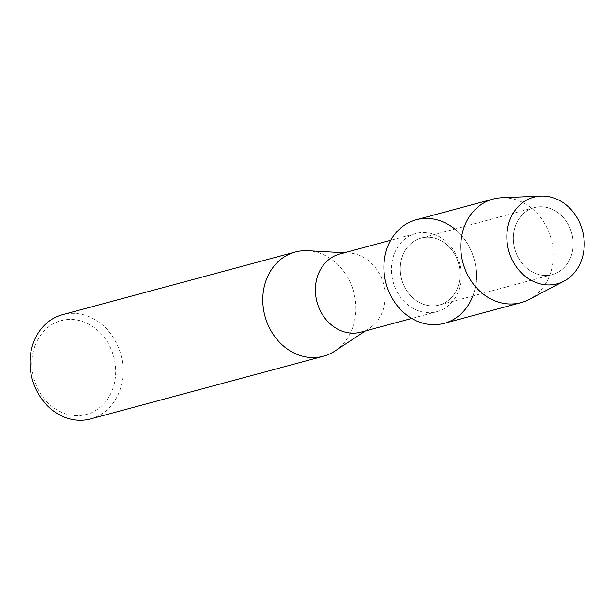 <?xml version="1.0" encoding="UTF-8"?>
<svg xmlns="http://www.w3.org/2000/svg" width="615" height="615" viewBox="0 0 615 615"><rect width="100%" height="100%" fill="white"/><g stroke="black" fill="none" stroke-linecap="round" stroke-linejoin="round"><path stroke-width="0.46" stroke-dasharray="3.08 2.31" d="M515.524 225.743A34.663 29.528 74.9 0 0 521.312 262.336A34.663 29.528 74.9 0 0 552.27 274.582A34.663 29.528 74.9 0 0 570.989 256.478A34.663 29.528 74.9 0 0 565.193 219.893A34.663 29.528 74.9 0 0 534.243 207.639A34.663 29.528 74.9 0 0 515.524 225.743A34.663 29.528 74.9 0 0 521.312 262.336A34.663 29.528 74.9 0 0 552.27 274.582A34.663 29.528 74.9 0 0 570.989 256.478A34.663 29.528 74.9 0 0 565.193 219.893A34.663 29.528 74.9 0 0 534.243 207.639A34.663 29.528 74.9 0 0 515.524 225.743M402.448 256.201A34.663 29.528 74.9 0 0 408.237 292.786A34.663 29.528 74.9 0 0 439.195 305.04A34.663 29.528 74.9 0 0 457.906 286.928A34.663 29.528 74.9 0 0 452.117 250.343A34.663 29.528 74.9 0 0 421.16 238.097A34.663 29.528 74.9 0 0 402.448 256.201A34.663 29.528 74.9 0 0 408.237 292.786A34.663 29.528 74.9 0 0 439.195 305.04A34.663 29.528 74.9 0 0 457.906 286.928A34.663 29.528 74.9 0 0 452.117 250.343A34.663 29.528 74.9 0 0 421.16 238.097A34.663 29.528 74.9 0 0 402.448 256.201M393.946 254.656A40.482 34.478 74.9 0 0 400.711 297.383A40.482 34.478 74.9 0 0 436.858 311.69A40.482 34.478 74.9 0 0 458.721 290.541A40.482 34.478 74.9 0 0 451.956 247.822A40.482 34.478 74.9 0 0 415.809 233.516A40.482 34.478 74.9 0 0 393.946 254.656M472.85 295.969A53.636 45.679 74.9 0 0 473.089 295.338A53.636 45.679 74.9 0 0 454.823 229.026M360.828 332.161A40.482 34.478 74.9 0 0 369.454 328.272A40.482 34.478 74.9 0 0 382.684 311.021A40.482 34.478 74.9 0 0 349.189 253.026A40.482 34.478 74.9 0 0 339.772 253.987M334.875 351.034A53.974 45.971 74.9 0 0 352.518 328.033A53.974 45.971 74.9 0 0 307.854 250.705M90.574 418.923A53.974 45.971 74.9 0 0 119.717 390.733A53.974 45.971 74.9 0 0 110.7 333.761A53.974 45.971 74.9 0 0 62.499 314.688M34.947 346.007A48.577 41.374 74.9 0 0 58.141 410.582A48.577 41.374 74.9 0 0 112.668 389.072A48.577 41.374 74.9 0 0 89.467 324.505A48.577 41.374 74.9 0 0 34.947 346.007M529.015 299.513A53.636 45.679 74.9 0 0 549.956 274.636A53.636 45.679 74.9 0 0 501.609 197.761M444.122 323.359A53.636 45.679 74.9 0 0 473.089 295.338A53.636 45.679 74.9 0 0 464.125 238.728A53.636 45.679 74.9 0 0 416.232 219.778M552.27 274.582L439.195 305.04L552.27 274.582M436.858 311.69L411.766 318.447M369.454 328.272L365.425 330.924M349.189 253.026L344.369 252.75M415.809 233.516L390.71 240.273M534.243 207.639L421.16 238.097L534.243 207.639"/><path stroke-width="0.92" d="M509.658 220.608A44.864 38.215 74.9 0 0 531.083 280.24A44.864 38.215 74.9 0 0 581.444 260.383A44.864 38.215 74.9 0 0 560.019 200.744A44.864 38.215 74.9 0 0 509.658 220.608A44.864 38.215 74.9 0 0 519.76 271.123A44.864 38.215 74.9 0 0 563.924 281.186A44.864 38.215 74.9 0 0 581.444 260.383A44.864 38.215 74.9 0 0 541.008 196.077A44.864 38.215 74.9 0 0 509.658 220.608M454.823 229.026A53.636 45.679 74.9 0 0 387.266 247.791A53.636 45.679 74.9 0 0 412.596 318.924A53.636 45.679 74.9 0 0 472.85 295.969M390.71 240.273L339.772 253.987A40.482 34.478 74.9 0 0 317.917 275.136A40.482 34.478 74.9 0 0 324.682 317.863A40.482 34.478 74.9 0 0 360.828 332.161L411.766 318.447M344.369 252.75L307.854 250.705A53.974 45.971 74.9 0 0 295.3 251.996A53.974 45.971 74.9 0 0 266.157 280.186A53.974 45.971 74.9 0 0 275.174 337.151A53.974 45.971 74.9 0 0 323.375 356.223A53.974 45.971 74.9 0 0 334.875 351.034L365.425 330.924M295.3 251.996L62.499 314.688A53.974 45.971 74.9 0 0 33.356 342.878A53.974 45.971 74.9 0 0 42.373 399.85A53.974 45.971 74.9 0 0 90.574 418.923L323.375 356.223M541.008 196.077L501.609 197.761A53.636 45.679 74.9 0 0 493.099 199.076A53.636 45.679 74.9 0 0 464.141 227.089A53.636 45.679 74.9 0 0 473.104 283.7A53.636 45.679 74.9 0 0 520.997 302.657A53.636 45.679 74.9 0 0 529.015 299.513L563.924 281.186M493.099 199.076L416.232 219.778A53.636 45.679 74.9 0 0 387.266 247.791A53.636 45.679 74.9 0 0 396.229 304.402A53.636 45.679 74.9 0 0 444.122 323.359L520.997 302.657"/></g></svg>
